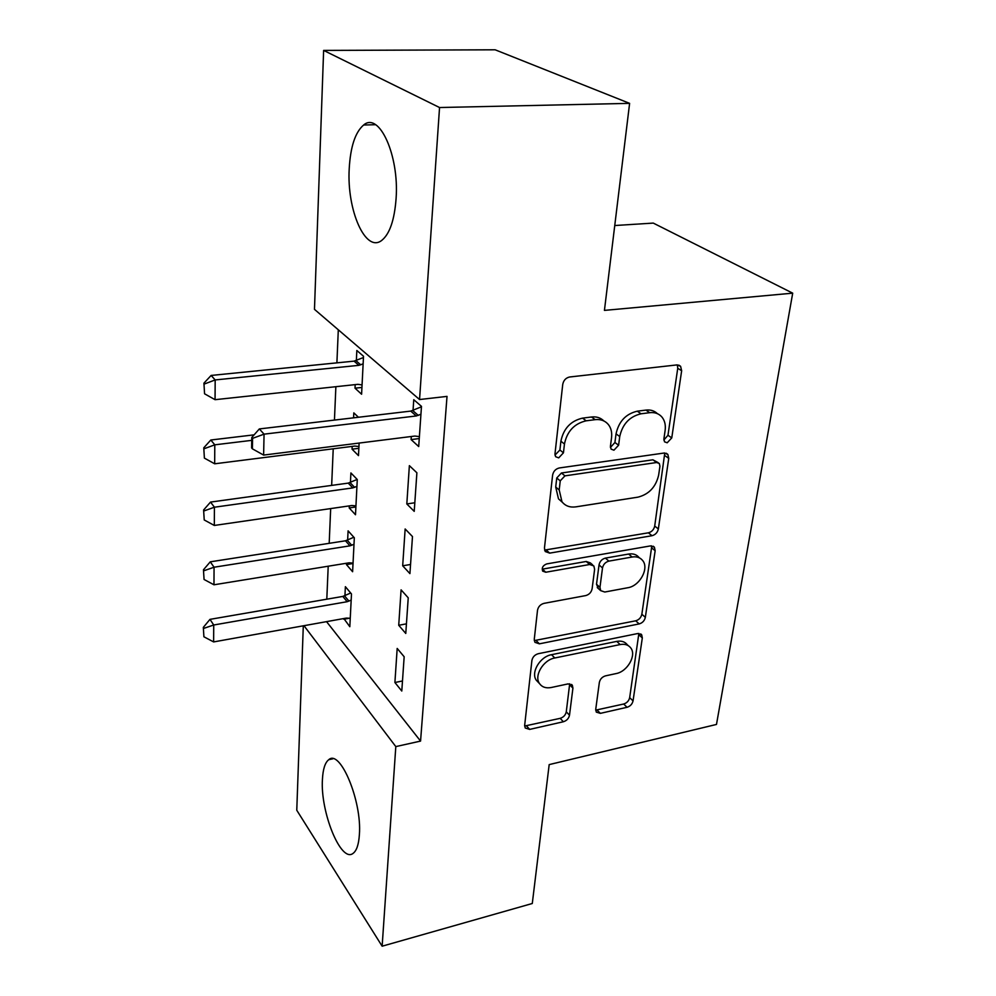 <?xml version="1.0" encoding="UTF-8"?>
<svg xmlns="http://www.w3.org/2000/svg" width="996" height="996" viewBox="0 0 996 996"><rect width="100%" height="100%" fill="white"/><g stroke="black" fill="none" stroke-linecap="round" stroke-linejoin="round"><path stroke-width="1.49" d="M667.196 442.784L671.765 437.904L681.65 370.736L680.592 366.291L676.882 364.922L569.675 376.986C565.877 377.82 563.562 380.285 562.74 384.394L554.971 453.977L555.619 456.703L558.706 457.874L563.45 452.807L564.458 443.992C567.085 431.305 574.319 423.586 586.183 420.81L595.172 419.665C600.762 419.067 605.17 420.71 608.419 424.607C611.108 428.118 612.154 432.463 611.544 437.655L610.424 446.345L611.083 449.134L613.947 450.192L618.603 445.224L619.736 436.547C622.5 424.072 629.609 416.49 641.063 413.788L649.728 412.68C654.882 412.12 658.979 413.614 662.016 417.15C664.793 420.661 665.826 425.08 665.129 430.434L663.884 438.987L664.531 441.826L667.196 442.784M663.846 440.045L667.967 435.277L677.741 368.296L677.33 364.885M554.971 455.085L559.901 450.018L560.897 441.228L564.458 443.992M610.411 447.441L614.918 442.51L616.038 433.858L619.736 436.547M322.43 779.457C322.953 769.136 325.057 762.55 328.755 759.699C340.134 748.843 362.096 801.12 359.382 834.648C358.722 844.508 356.63 850.746 353.094 853.36C340.956 863.333 320.202 811.802 322.43 779.457M349.21 168.822C350.443 146.786 355.248 132.194 363.627 125.023C379.127 111.353 399.309 155.376 396.097 198.49C394.478 220.029 389.697 233.998 381.742 240.397C365.569 253.32 346.733 210.231 349.21 168.822M595.733 709.301L596.293 712.115L600.364 713.36L627.044 707.297C630.256 706.264 632.261 704.135 633.045 700.898L642.32 637.913L641.673 634.776L637.776 633.531L538.263 653.712C534.752 654.745 532.636 657.011 531.901 660.485L524.668 725.312L525.216 727.989L529.66 729.408L563.375 721.751C566.724 720.681 568.766 718.502 569.5 715.203L572.924 688.124L572.339 685.248L568.094 683.891L551.286 687.501C546.069 688.485 542.16 687.203 539.571 683.667C533.719 676.01 543.243 659.887 554.797 657.983L620.172 644.574C624.841 643.727 628.364 644.848 630.754 647.935C636.755 655.306 627.393 671.628 616.101 673.582L605.493 675.861C602.169 676.894 600.127 679.073 599.355 682.409L595.733 709.301M326.539 621.641L420.561 741.086L447.017 396.396L419.553 399.533L314.475 309.345L323.625 50.41L439.547 107.531L419.553 399.533M420.561 741.086L395.81 746.602L382.14 946.2L296.771 810.246L303.294 625.812M323.625 50.41L495.149 49.8L629.609 103.36L604.435 310.391L792.704 293.16L716.485 724.441L549.182 764.604L532.287 903.497L382.14 946.2M629.609 103.36L439.547 107.531M652.019 535.711C655.393 534.79 657.509 532.536 658.356 528.938L668.752 458.372L667.843 454.388L664.046 453.043L559.354 467.958C555.644 468.855 553.403 471.257 552.606 475.154L544.451 548.099L545.235 551.523L549.68 553.129L652.019 535.711L648.396 532.81C651.758 531.901 653.874 529.66 654.708 526.062L664.78 452.993M655.156 550.726L645.346 617.333C644.537 620.745 642.47 622.936 639.183 623.919L539.384 643.827L534.927 642.32L534.267 639.295L537.516 610.262C538.263 606.676 540.417 604.373 543.978 603.364L585.735 595.583C589.196 594.6 591.325 592.334 592.11 588.785L594.612 569.351L593.853 565.952L589.682 564.508L545.783 572.239L542.671 571.131C541.538 567.845 542.882 565.429 546.729 563.91L650.537 545.895L654.397 547.19L655.156 550.726L651.546 547.8L641.847 614.246L645.346 617.333M792.704 293.16L653.264 223.092L614.756 225.532M398.724 625.276L405.77 633.456L408.236 597.824L401.089 589.856L398.724 625.276L406.443 623.845M346.508 563.238L346.446 564.583L352.609 571.729L354.327 537.79L348.09 530.843L347.641 540.081M406.816 503.951L414.224 511.359L416.888 472.789L409.368 465.642L406.816 503.951L414.809 502.768M358.448 417.262L353.817 412.867L353.568 417.834M352.186 446.395L352.049 449.171L358.859 448.312M359.12 443.071L358.485 455.62L352.049 449.171M338.304 329.788L336.897 362.855M335.876 386.697L334.444 420.088M333.224 448.798L331.656 485.401M330.672 508.595L329.19 543.33M328.207 566.214L326.8 599.194M355.186 384.618L355.012 388.191L361.598 394.229L363.515 356.257L356.842 350.492L356.356 360.49M411.311 436.509L411.099 439.585L418.706 446.544L421.482 406.368L413.763 399.695L413.041 410.427M349.297 505.893L349.198 507.935L355.497 514.745L357.278 479.524L350.903 472.938L350.443 482.425M402.683 565.79L409.916 573.609L412.481 536.558L405.148 528.976L402.683 565.79L410.539 564.483M343.832 618.541L349.82 626.708L351.488 593.965L345.375 586.681L344.94 595.695M394.902 682.509L401.786 691.037L404.164 656.75L397.18 648.433L394.902 682.509L402.484 680.978M303.967 625.7L395.81 746.602M355.012 388.191L361.946 387.444M411.099 439.585L419.254 438.551M349.198 507.935L355.883 506.964M346.446 564.583L353.02 563.512M343.794 619.238L349.596 618.192M657.397 413.664C654.397 410.763 650.575 409.568 645.931 410.091L649.728 412.68M616.038 433.858C618.79 421.42 625.874 413.863 637.291 411.186L645.931 410.091M603.862 420.947C600.65 417.76 596.529 416.44 591.512 417L595.172 419.665M560.897 441.228C563.499 428.591 570.72 420.885 582.548 418.133L591.512 417M544.575 550.091L648.396 532.81M659.937 466.228L659.315 463.476L656.625 462.518L564.944 475.851L560.238 480.856L559.204 489.945L561.968 501.76C565.292 505.956 569.911 507.661 575.85 506.864L637.95 497.153C648.994 494.315 655.903 486.944 658.655 475.055L659.937 466.228M658.207 462.667L652.89 459.803L656.625 462.518M562.429 502.345L558.482 498.847L555.718 487.056L556.739 477.993L561.42 473L652.89 459.803M534.279 640.602L635.697 620.807C638.984 619.836 641.038 617.657 641.847 614.246M592.67 564.919L590.391 562.914L586.221 561.47L542.422 569.139L545.783 572.239M627.866 587.727C639.706 586.034 649.38 568.405 642.681 560.561C640.229 557.499 636.718 556.316 632.174 557.013L608.905 561.122C605.444 562.08 603.315 564.346 602.505 567.944L599.966 587.329L600.688 590.64L604.796 592.022L627.866 587.727M639.482 557.897L639.108 557.598C636.656 554.535 633.157 553.365 628.613 554.05L632.174 557.013M598.322 588.524L596.517 584.254L599.032 564.919C599.829 561.333 601.945 559.067 605.394 558.109L628.613 554.05M651.546 547.8L651.484 545.82M628.302 645.669L627.318 644.761C624.928 641.685 621.404 640.565 616.748 641.399L620.172 644.574M538.45 682.509L536.358 680.305C530.519 672.649 539.994 656.576 551.535 654.696L616.748 641.399M524.631 726.034L560.175 718.34C563.512 717.282 565.541 715.103 566.276 711.816L569.687 683.779M595.683 710.148L623.695 704.01C626.907 702.977 628.899 700.848 629.671 697.623L638.872 633.431M363.453 357.527L354.078 361.137L211.127 375.442L215.173 379.937L215.061 399.682L357.913 384.332L362.071 384.917M203.931 383.161L204.566 393.794L203.931 383.161L211.127 375.442M363.142 363.851L358.846 365.345L215.173 379.937L204.591 383.921M215.061 399.682L204.566 393.794M678.749 365.084L680.592 366.291M252.561 438.352L251.789 437.468L251.615 447.926L252.386 448.823L252.561 438.352L264.065 434.156L259.346 428.927L410.75 411.099L421.445 406.791M419.391 436.622L414.909 436.049L263.616 455.085L264.065 434.156L416.266 415.967L420.935 414.261M252.386 448.823L263.616 455.085M259.346 428.927L251.789 437.468M254.117 434.841L210.828 440.008L214.787 444.826L214.675 463.8L354.862 446.059L358.946 446.544M203.769 447.814L204.392 458.11L203.769 447.814L210.828 440.008M251.739 440.357L214.787 444.826L204.417 448.623M214.675 463.8L204.392 458.11M357.19 479.437L348.239 483.11L210.53 502.084L214.426 507.213L214.314 525.452L351.924 505.507L355.945 505.893M203.607 509.977L204.23 519.962L203.607 509.977L210.53 502.084M356.929 486.359L352.796 487.903L214.426 507.213L204.255 510.836M214.314 525.452L204.23 519.962M353.854 537.255L345.475 540.791L210.256 561.831L214.065 567.222L213.966 584.789L349.098 562.815L353.045 563.101M203.458 569.787L204.068 579.473L203.458 569.787L210.256 561.831M354.003 544.264L349.945 545.845L214.065 567.222L204.093 570.683M213.966 584.789L204.068 579.473M350.692 593.018L342.811 596.43L209.982 619.363L213.729 625.002L213.63 641.922L346.371 618.08L350.256 618.279M203.321 627.368L203.906 636.78L203.321 627.368L209.982 619.363M351.177 600.102L347.181 601.709L213.729 625.002L203.931 628.314M213.63 641.922L203.906 636.78M667.967 435.277L671.765 437.904M559.901 450.018L563.45 452.807M614.918 442.51L618.603 445.224M637.291 411.186L641.063 413.788M582.548 418.133L586.183 420.81M677.741 368.296L681.65 370.736M546.294 550.066L549.68 553.129M664.992 455.682L668.752 458.372M654.708 526.062L658.356 528.938M561.42 473L564.944 475.851M556.739 477.993L560.238 480.856M555.718 487.056L559.204 489.945M635.697 620.807L639.183 623.919M536.122 640.54L539.384 643.827M586.221 561.47L589.682 564.508M605.394 558.109L608.905 561.122M599.032 564.919L602.505 567.944M596.517 584.254L599.966 587.329M551.535 654.696L554.797 657.983M569.662 684.8L572.924 688.124M566.276 711.816L569.5 715.203M560.175 718.34L563.375 721.751M526.535 725.922L529.66 729.408M638.847 634.776L642.32 637.913M629.671 697.623L633.045 700.898M623.695 704.01L627.044 707.297M597.065 710.011L600.364 713.36M354.078 361.137L358.846 365.345M355.97 360.639L360.751 364.847M418.283 415.407L412.755 410.551M416.266 415.967L410.75 411.099M348.239 483.11L352.796 487.903M350.069 482.587L354.638 487.38M345.475 540.791L349.945 545.845M347.268 540.255L351.75 545.298M342.811 596.43L347.181 601.709M344.579 595.869L348.961 601.136M328.755 759.699L332.913 758.778M363.627 125.023L375.567 124.699M666.237 453.242L667.843 454.388M558.482 498.847L561.968 501.76M597.239 587.553L600.688 590.64M653.152 546.194L654.397 547.19M536.358 680.305L539.571 683.667M571.542 684.439L572.339 685.248M640.714 633.917L641.673 634.776"/></g></svg>
